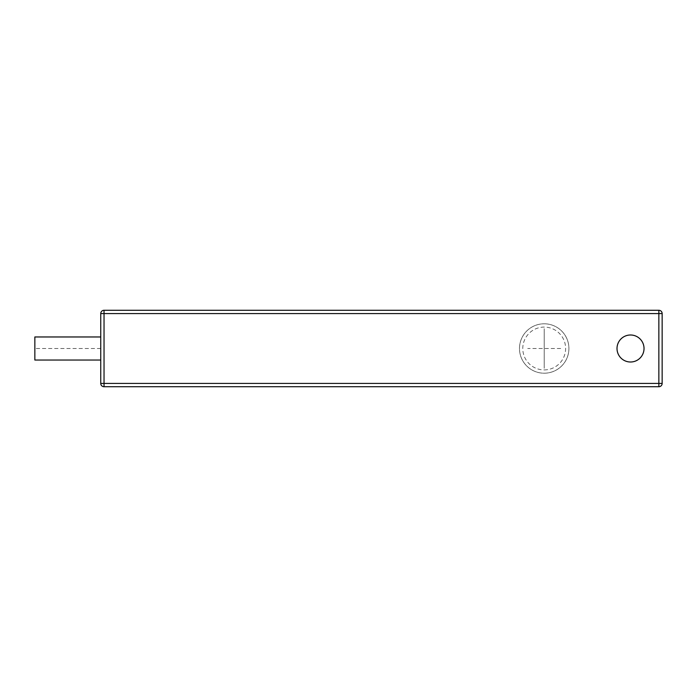 <?xml version="1.0" encoding="UTF-8"?>
<svg xmlns="http://www.w3.org/2000/svg" width="697" height="697" viewBox="0 0 697 697"><rect width="100%" height="100%" fill="white"/><g stroke="black" fill="none" stroke-linecap="round" stroke-linejoin="round"><path stroke-width="0.52" stroke-dasharray="3.48 2.61" d="M100.743 313.58L104.036 313.58L104.036 386.722L658.857 386.722A3.293 3.293 0 0 0 662.15 383.42L662.15 313.58A3.293 3.293 0 0 0 658.857 310.278L104.036 310.278L104.036 313.58L658.857 313.58L658.857 383.42L100.743 383.42M100.743 336.965L100.743 360.035L100.743 336.965M34.85 360.035L34.85 336.965M617.011 348.5A13.504 13.504 0 0 1 630.524 334.996A13.504 13.504 0 0 1 644.028 348.5A13.504 13.504 0 0 1 630.524 362.004A13.504 13.504 0 0 1 617.011 348.5M544.2 323.791A24.709 24.709 0 0 1 568.909 348.5A24.709 24.709 0 0 1 544.2 373.209A24.709 24.709 0 0 1 519.492 348.5A24.709 24.709 0 0 1 544.2 323.791A24.709 24.709 0 0 0 519.492 348.936A24.709 24.709 0 0 0 545.08 373.191A24.709 24.709 0 0 0 568.909 348.064A24.709 24.709 0 0 0 544.2 323.791A24.709 24.709 0 0 1 568.909 348.064A24.709 24.709 0 0 1 544.2 373.209M560.676 348.5L527.725 348.5M544.2 332.025L544.2 364.975M544.2 328.731L544.2 368.269M100.743 348.5L34.85 348.5M662.15 313.58A3.293 3.293 0 0 0 658.857 310.278L658.857 313.58L662.15 313.58M662.15 383.42L658.857 383.42L658.857 386.722M544.2 369.915A21.415 21.415 0 0 0 565.615 348.5A21.415 21.415 0 0 0 544.2 327.085A21.415 21.415 0 0 0 522.785 348.5A21.415 21.415 0 0 0 544.2 369.915"/><path stroke-width="1.05" d="M662.15 313.58L662.15 383.42A3.293 3.293 0 0 1 658.857 386.722L104.036 386.722A3.293 3.293 0 0 1 100.743 383.42A3.293 3.293 0 0 0 104.036 386.722A3.293 3.293 0 0 1 100.743 383.42L100.743 313.58A3.293 3.293 0 0 1 104.036 310.278L658.857 310.278A3.293 3.293 0 0 1 662.15 313.58L658.857 313.58L658.857 310.278A3.293 3.293 0 0 1 662.15 313.58M644.028 348.5A13.504 13.504 0 0 0 630.524 334.996A13.504 13.504 0 0 0 617.011 348.5A13.504 13.504 0 0 0 630.524 362.004A13.504 13.504 0 0 0 644.028 348.5M100.743 313.58L100.743 383.42A3.293 3.293 0 0 0 104.036 386.722L104.036 383.42L658.857 383.42L658.857 313.58L100.743 313.58A3.293 3.293 0 0 1 104.036 310.278A3.293 3.293 0 0 0 100.743 313.58A3.293 3.293 0 0 1 104.036 310.278L104.036 383.42L100.743 383.42M100.743 360.035L34.85 360.035L34.85 336.965L100.743 336.965M658.857 386.722L658.857 383.42L662.15 383.42"/></g></svg>
